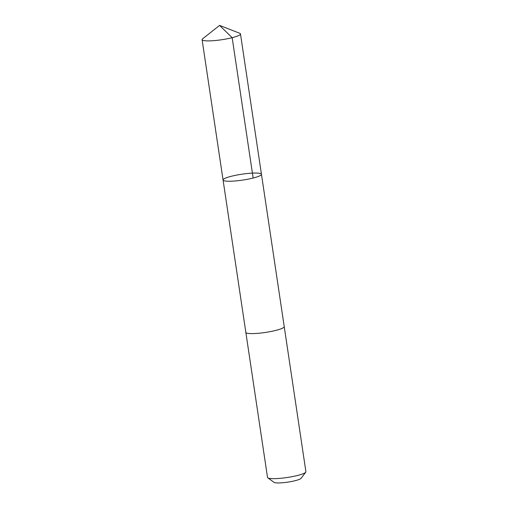 <?xml version="1.0" encoding="UTF-8"?>
<svg xmlns="http://www.w3.org/2000/svg" width="508" height="508" viewBox="0 0 508 508"><rect width="100%" height="100%" fill="white"/><g stroke="black" fill="none" stroke-linecap="round" stroke-linejoin="round"><path stroke-width="0.76" d="M261.455 174.276L284.226 326.631A19.406 2.965 171.5 0 1 268.294 331.978A19.406 2.965 171.5 0 1 246.799 333.096A19.406 2.965 171.5 0 1 245.84 332.365L223.069 180.016A19.406 2.972 -8.5 0 0 242.703 180.086A19.406 2.972 -8.5 0 0 261.455 174.276A19.406 2.972 -8.5 0 0 260.496 173.546A19.406 2.972 -8.5 0 0 239.001 174.663A19.406 2.972 -8.5 0 0 223.069 180.016A19.406 2.972 -8.5 0 0 242.703 180.086A19.406 2.972 -8.5 0 0 261.455 174.276L240.481 33.928A19.406 2.972 171.5 0 1 224.549 39.281A19.406 2.972 171.5 0 1 203.054 40.399A19.406 2.972 171.5 0 1 202.095 39.668A19.406 2.972 171.5 0 1 202.629 38.811L219.583 25.4L239.719 33.268A19.406 2.972 171.5 0 1 240.481 33.928M284.213 326.574A19.406 2.972 171.5 0 1 284.226 326.625A19.406 2.972 171.5 0 1 268.294 331.978A19.406 2.972 171.5 0 1 246.799 333.096A19.406 2.972 171.5 0 1 245.84 332.365A19.406 2.972 171.5 0 1 245.834 332.315M284.226 326.625L305.905 471.697A19.406 2.972 171.5 0 1 305.746 472.186A19.406 2.972 171.5 0 1 288.493 477.291A19.406 2.972 171.5 0 1 268.478 478.161A19.406 2.972 171.5 0 1 267.818 477.85A19.406 2.972 171.5 0 1 267.519 477.431L245.84 332.365M305.746 472.186L301.066 478.345A13.805 2.115 171.5 0 1 288.798 481.978A13.805 2.115 171.5 0 1 274.561 482.6A13.805 2.115 171.5 0 1 274.091 482.378L267.818 477.85M253.143 178.035L232.162 37.681L219.583 25.4M223.069 180.016L202.095 39.668"/></g></svg>
